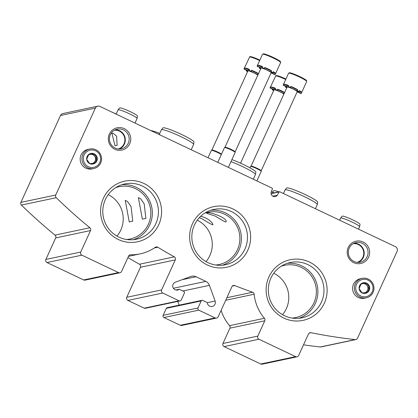 <?xml version="1.0" encoding="UTF-8"?>
<svg xmlns="http://www.w3.org/2000/svg" width="418" height="418" viewBox="0 0 418 418"><rect width="100%" height="100%" fill="white"/><g stroke="black" fill="none" stroke-linecap="round" stroke-linejoin="round"><path stroke-width="0.63" d="M357.223 262.363A9.609 9.452 78 0 0 353.262 243.657M118.336 148.965A9.609 9.452 78 0 0 114.375 130.259M115.044 145.788L111.862 133.128L113.534 133.514L116.601 136.237L117.108 145.349L115.044 145.788M197.259 220.181A26.715 26.287 -102 0 1 206.032 261.616M215.641 265.002A26.715 26.287 78 0 0 219.11 264.51A26.715 26.287 78 0 0 237.466 249.713A26.715 26.287 78 0 0 234.106 221.817A26.715 26.287 78 0 0 208.044 212.234A26.715 26.287 78 0 0 204.674 213.19M215.369 216.153L206.743 213.311C207.276 210.583 228.521 218.024 225.934 222.057C225.041 221.942 221.519 219.978 215.369 216.153M200.577 216.404C207.432 217.282 213.708 223.651 212.814 224.832C211.921 224.722 208.399 222.752 202.249 218.933L199.302 217.694M273.753 273.247A26.715 26.287 -102 0 1 282.531 314.691M292.13 318.077A26.715 26.287 78 0 0 295.599 317.586A26.715 26.287 78 0 0 313.955 302.789A26.715 26.287 78 0 0 310.6 274.892A26.715 26.287 78 0 0 284.533 265.31A26.715 26.287 78 0 0 281.162 266.266M108.21 194.673A26.715 26.287 -102 0 1 116.983 236.107M126.591 239.493A26.715 26.287 78 0 0 130.061 239.002A26.715 26.287 78 0 0 148.411 224.205A26.715 26.287 78 0 0 145.056 196.308A26.715 26.287 78 0 0 118.989 186.726A26.715 26.287 78 0 0 115.619 187.682M142.376 219.157L138.363 197.615L140.61 198.702L144.215 203.885L145.856 218.421L142.376 219.157M129.256 221.932L125.243 200.389L127.49 201.481L131.095 206.659L132.736 221.195L129.256 221.932M272.735 196.162L277.359 195.185L279.172 191.977A0.47 0.46 -102 0 1 279.767 191.789L395.407 246.683A3.516 3.459 -102 0 1 397.1 251.354L357.495 338.261A2.346 2.304 -102 0 1 355.164 339.594A515.608 507.3 -102 0 1 310.987 332.707L309.221 333.083M355.885 339.557L321.04 346.935A2.346 2.304 -102 0 1 320.319 346.971A515.608 507.3 -102 0 1 303.525 344.829M175.8 289.998L179.249 289.272A4.102 4.034 -102 0 1 172.88 287.145A4.102 4.034 -102 0 1 175.361 282.171L190.775 276.507A7.033 6.918 -102 0 1 196.068 276.753L205.844 281.392A7.033 6.918 -102 0 1 209.439 285.363L215.124 301.044A4.102 4.034 -102 0 1 212.182 306.451A4.102 4.034 -102 0 1 207.302 302.585L202.704 300.406A1.17 1.155 -102 0 0 201.173 300.965L197.986 307.967A1.641 1.615 -102 0 0 198.775 310.146L215.118 317.905A2.346 2.304 -102 0 0 218.18 316.776L231.865 286.753A2.346 2.304 -102 0 1 234.785 285.567A515.608 507.3 -102 0 0 252.613 292.245A2.346 2.304 -102 0 1 254.165 294.23A43.357 42.657 -102 0 0 264.422 318.281A2.346 2.304 -102 0 1 264.772 320.799L257.801 336.103A2.346 2.304 -102 0 0 258.93 339.217L295.599 356.627A2.346 2.304 -102 0 0 298.661 355.499L308.458 334.013A2.346 2.304 -102 0 1 310.987 332.707M297.052 356.8L262.206 364.177A2.346 2.304 -102 0 1 260.754 364.005L224.085 346.595A2.346 2.304 -102 0 1 222.956 343.481L229.926 328.177A2.346 2.304 -102 0 0 229.571 325.659A43.357 42.657 -102 0 1 221.112 310.344M216.571 318.077L181.725 325.455A2.346 2.304 -102 0 1 180.273 325.282L163.929 317.523A1.641 1.615 -102 0 1 163.135 315.344L166.327 308.343A1.17 1.155 -102 0 1 167.132 307.695L201.978 300.317M179.092 305.161L177.734 301.415M179.249 289.272L183.842 291.45A1.17 1.155 -102 0 1 184.406 293.008L181.219 300.009A1.641 1.615 -102 0 1 179.076 300.793L162.733 293.034A2.346 2.304 -102 0 1 161.604 289.92L175.288 259.897L140.438 267.274L126.753 297.297A2.346 2.304 -102 0 0 127.887 300.411L144.231 308.17A1.641 1.615 -102 0 0 145.245 308.296L180.09 300.918M277.359 195.185A3.516 3.459 -102 0 1 271.167 192.249L272.405 188.764A0.47 0.46 -102 0 0 272.16 188.178L99.944 106.428A3.516 3.459 -102 0 0 95.351 108.116L55.746 195.018A2.346 2.304 -102 0 0 56.247 197.698A515.608 507.3 -102 0 0 89.87 227.747A2.346 2.304 -102 0 1 90.528 230.558L80.731 252.049A2.346 2.304 -102 0 0 81.86 255.163L118.534 272.573A2.346 2.304 -102 0 0 121.596 271.444L128.566 256.145A2.346 2.304 -102 0 1 130.688 254.797A43.357 42.657 -102 0 0 140.067 253.893A43.357 42.657 -102 0 0 155.318 247.304A2.346 2.304 -102 0 1 157.8 247.237A515.608 507.3 -102 0 0 174.29 256.851A2.346 2.304 -102 0 1 175.288 259.897M174.29 256.851L139.445 264.228A2.346 2.304 -102 0 1 140.438 267.274M139.445 264.228A515.608 507.3 -102 0 1 127.908 257.587M119.987 272.745L85.136 280.123A2.346 2.304 -102 0 1 83.689 279.95L47.015 262.541A2.346 2.304 -102 0 1 45.886 259.426L55.678 237.936A2.346 2.304 -102 0 0 55.024 235.125A515.608 507.3 -102 0 1 21.402 205.076A2.346 2.304 -102 0 1 20.9 202.396L60.505 115.493A3.516 3.459 -102 0 1 62.919 113.544L97.765 106.167M348.231 247.498A11.401 11.218 -102 0 1 367.589 245.826A11.401 11.218 -102 0 1 359.449 263.69A11.401 11.218 -102 0 1 348.231 247.498M109.344 134.1A11.401 11.218 -102 0 1 128.702 132.428A11.401 11.218 -102 0 1 120.562 150.287A11.401 11.218 -102 0 1 109.344 134.1M192.432 223.834A30.984 30.483 -102 0 1 245.052 219.283A30.984 30.483 -102 0 1 222.925 267.834A30.984 30.483 -102 0 1 192.432 223.834M268.926 276.904A30.984 30.483 -102 0 1 321.541 272.358A30.984 30.483 -102 0 1 299.413 320.909A30.984 30.483 -102 0 1 268.926 276.904M103.382 198.325A30.984 30.483 -102 0 1 155.998 193.774A30.984 30.483 -102 0 1 133.875 242.325A30.984 30.483 -102 0 1 103.382 198.325M121.748 184.746A28.262 27.807 -102 0 1 151.729 207.103A28.262 27.807 -102 0 1 133.384 239.692M105.341 199.579A28.262 27.807 -102 0 1 124.752 183.925A28.262 27.807 -102 0 1 157.811 205.818A28.262 27.807 -102 0 1 136.461 239.221A28.262 27.807 -102 0 1 108.889 229.085A28.262 27.807 -102 0 1 105.341 199.579M287.291 263.33A28.262 27.807 -102 0 1 317.267 285.687A28.262 27.807 -102 0 1 298.927 318.276M270.88 278.163A28.262 27.807 -102 0 1 290.296 262.509A28.262 27.807 -102 0 1 323.354 284.397A28.262 27.807 -102 0 1 302.005 317.805A28.262 27.807 -102 0 1 274.433 307.669A28.262 27.807 -102 0 1 270.88 278.163M210.803 210.254A28.262 27.807 -102 0 1 240.778 232.612A28.262 27.807 -102 0 1 222.433 265.205M194.391 225.088A28.262 27.807 -102 0 1 213.807 209.434A28.262 27.807 -102 0 1 246.86 231.326A28.262 27.807 -102 0 1 225.511 264.735A28.262 27.807 -102 0 1 197.944 254.593A28.262 27.807 -102 0 1 194.391 225.088M115.331 129.773A10.037 9.875 -102 0 1 119.407 149.017M110.326 134.727A10.037 9.875 -102 0 1 128.958 136.942A10.037 9.875 -102 0 1 111.585 145.208A10.037 9.875 -102 0 1 110.326 134.727M354.213 243.171A10.037 9.875 -102 0 1 358.289 262.42M349.208 248.125A10.037 9.875 -102 0 1 367.845 250.34A10.037 9.875 -102 0 1 350.467 258.606A10.037 9.875 -102 0 1 349.208 248.125M88.898 154.31L94.202 153.85L97.279 158.286L95.048 163.182L89.739 163.642L86.662 159.206L88.898 154.31A5.413 5.324 -102 0 1 97.279 158.286A5.413 5.324 -102 0 1 89.739 163.642A5.413 5.324 -102 0 1 88.898 154.31M88.35 166.698A8.788 8.647 -102 0 1 86.975 151.541A8.788 8.647 -102 0 1 100.586 157.999A8.788 8.647 -102 0 1 88.35 166.698M87.66 167.801A9.959 9.802 -102 0 1 89.703 149.043A9.959 9.802 -102 0 1 101.355 156.76A9.959 9.802 -102 0 1 87.66 167.801M93.831 168.532L92.033 168.914A9.959 9.802 -102 0 1 80.225 158.009A9.959 9.802 -102 0 1 87.911 149.425L89.703 149.043M88.564 154.937A4.687 4.614 -102 0 1 95.137 160.951L96.255 158.506L93.177 154.064L88.825 154.441M94.076 163.276L95.137 160.951A4.687 4.614 -102 0 1 92.357 163.433M90.319 163.6A4.687 4.614 -102 0 1 89.562 163.422M96.255 158.506L97.279 158.286M93.177 154.064L94.202 153.85M361.309 283.623L366.612 283.164L369.69 287.6L367.459 292.501L362.15 292.955L359.078 288.519L361.309 283.623A5.413 5.324 -102 0 1 369.69 287.6A5.413 5.324 -102 0 1 362.15 292.955A5.413 5.324 -102 0 1 361.309 283.623M360.76 296.012A8.788 8.647 -102 0 1 359.391 280.854A8.788 8.647 -102 0 1 373.002 287.318A8.788 8.647 -102 0 1 360.76 296.012M360.07 297.114A9.959 9.802 -102 0 1 362.113 278.362A9.959 9.802 -102 0 1 373.765 286.074A9.959 9.802 -102 0 1 360.07 297.114M366.241 297.851L364.449 298.227A9.959 9.802 -102 0 1 352.635 287.328A9.959 9.802 -102 0 1 360.321 278.738L362.113 278.362M360.974 284.25A4.687 4.614 -102 0 1 367.547 290.27L368.666 287.819L365.588 283.383L361.236 283.759M366.492 292.59L367.547 290.27A4.687 4.614 -102 0 1 364.768 292.746M362.73 292.913A4.687 4.614 -102 0 1 361.972 292.736M368.666 287.819L369.69 287.6M365.588 283.383L366.612 283.164M274.469 192.813A17.697 1.902 -155.5 0 0 272.917 192.526M278.952 191.862A17.065 1.834 -155.5 0 0 273.524 190.801L272.332 192.243M159.76 133.415A17.065 1.834 -155.5 0 0 150.778 130.557M271.334 191.773L273.816 192.954M253.308 179.228L255.445 174.546A17.697 1.902 -155.5 0 0 255.461 174.494A17.697 1.902 -155.5 0 0 242.435 166.552A17.697 1.902 -155.5 0 0 230.961 161.661M255.461 174.494L255.853 172.111A17.065 1.834 -155.5 0 0 243.292 164.457A17.065 1.834 -155.5 0 0 231.891 159.613M315.412 208.707L317.283 204.606A17.697 1.902 -155.5 0 0 317.299 204.554A17.697 1.902 -155.5 0 0 304.278 196.612A17.697 1.902 -155.5 0 0 285.107 189.882A17.697 1.902 -155.5 0 0 285.081 189.929L283.435 193.529M317.299 204.554L317.69 202.171A17.065 1.834 -155.5 0 0 305.13 194.516A17.065 1.834 -155.5 0 0 286.644 188.022L285.107 189.882M191.204 149.749L193.602 144.487A17.697 1.902 -155.5 0 0 193.618 144.435A17.697 1.902 -155.5 0 0 180.597 136.493A17.697 1.902 -155.5 0 0 161.432 129.763A17.697 1.902 -155.5 0 0 161.4 129.81L159.232 134.57M193.618 144.435L194.015 142.057A17.065 1.834 -155.5 0 0 181.454 134.397A17.065 1.834 -155.5 0 0 162.968 127.908L161.432 129.763M284.538 92.425A3.908 0.418 24.5 0 1 280.562 90.915A3.908 0.418 24.5 0 1 277.688 89.175A9.959 1.071 -155.5 0 1 281.246 90.769A9.959 1.071 -155.5 0 1 284.538 92.425L284.104 93.381A9.959 1.071 24.5 0 1 284.198 93.428M275.253 88.773A3.908 0.418 24.5 0 1 270.895 86.902A9.959 1.071 -155.5 0 1 275.483 88.282L275.044 89.233A9.959 1.071 24.5 0 1 277.254 90.126L277.688 89.175M275.044 89.233A3.908 0.418 24.5 0 1 275.781 89.87A3.908 0.418 24.5 0 1 270.462 87.853A9.959 1.071 24.5 0 0 270.012 87.947L270.446 86.996A9.959 1.071 -155.5 0 0 270.441 87.012A9.959 1.071 -155.5 0 0 270.436 87.022L275.875 75.606L277.792 75.799L285.938 79.012A9.374 1.008 -155.5 0 0 276.303 75.919M273.633 90.591A9.959 1.071 24.5 0 1 272.275 89.823L272.567 89.18M270.462 87.853L270.895 86.902M284.104 93.381A3.908 0.418 24.5 0 1 280.128 91.871A3.908 0.418 24.5 0 1 277.254 90.126M270.012 87.947A3.908 0.418 24.5 0 1 273.894 90.022M273.78 90.272A3.908 0.418 24.5 0 1 272.275 89.823M240.554 163.187L274.004 89.786A5.565 0.596 24.5 0 1 274.093 89.734A5.565 0.596 24.5 0 1 280.044 91.887A5.565 0.596 24.5 0 1 283.906 94.071M297.12 91.918A3.908 0.418 24.5 0 1 300.793 93.559A9.959 1.071 24.5 0 0 301.242 93.46L301.676 92.509A3.908 0.418 24.5 0 1 299.121 91.276M301.676 92.509A9.959 1.071 -155.5 0 0 301.686 92.493A9.959 1.071 -155.5 0 0 299.413 90.638L298.98 91.589A9.959 1.071 24.5 0 0 297.219 90.602L297.658 89.645A3.908 0.418 24.5 0 1 293.682 88.141A3.908 0.418 24.5 0 1 290.808 86.395A9.959 1.071 -155.5 0 1 294.366 87.994A9.959 1.071 -155.5 0 1 297.658 89.645M288.373 85.998A3.908 0.418 24.5 0 1 284.015 84.122A9.959 1.071 -155.5 0 1 288.598 85.502L288.164 86.458A9.959 1.071 24.5 0 1 290.369 87.352L290.808 86.395M288.164 86.458A3.908 0.418 24.5 0 1 288.901 87.09A3.908 0.418 24.5 0 1 283.582 85.079A9.959 1.071 24.5 0 0 283.132 85.173L283.566 84.217A9.959 1.071 -155.5 0 0 283.561 84.232A9.959 1.071 -155.5 0 0 283.55 84.248M286.753 87.817A9.959 1.071 24.5 0 1 285.395 87.043L285.687 86.401M283.582 85.079L284.015 84.122M301.242 93.46A3.908 0.418 24.5 0 1 297.219 91.171A3.908 0.418 24.5 0 1 298.98 91.589M297.219 90.602A3.908 0.418 24.5 0 1 293.248 89.091A3.908 0.418 24.5 0 1 290.369 87.352M283.132 85.173A3.908 0.418 24.5 0 1 287.014 87.242M286.9 87.493A3.908 0.418 24.5 0 1 285.395 87.043M251.056 166.15L287.124 87.007A5.565 0.596 24.5 0 1 287.213 86.954A5.565 0.596 24.5 0 1 293.159 89.112A5.565 0.596 24.5 0 1 297.25 91.626L261.187 170.769M256.877 180.921L261.234 171.364A5.857 0.627 -155.5 0 0 261.24 171.323A5.857 0.627 -155.5 0 0 256.929 168.715A5.857 0.627 -155.5 0 0 250.596 166.474A5.857 0.627 -155.5 0 0 250.57 166.505L249.959 167.848M261.177 170.784A5.565 0.596 -155.5 0 0 261.182 170.748A5.565 0.596 -155.5 0 0 257.086 168.271A5.565 0.596 -155.5 0 0 251.072 166.139L250.596 166.474M258.465 73.495A3.908 0.418 24.5 0 1 254.494 71.985A3.908 0.418 24.5 0 1 251.615 70.24A9.959 1.071 -155.5 0 1 255.173 71.839A9.959 1.071 -155.5 0 1 258.465 73.495L258.031 74.446A9.959 1.071 24.5 0 1 258.125 74.498M249.185 69.843A3.908 0.418 24.5 0 1 244.823 67.967A9.959 1.071 -155.5 0 1 249.41 69.346L248.976 70.302A9.959 1.071 24.5 0 1 251.181 71.196L251.615 70.24M248.976 70.302A3.908 0.418 24.5 0 1 249.713 70.935A3.908 0.418 24.5 0 1 244.389 68.923A9.959 1.071 24.5 0 0 243.94 69.017L244.378 68.061A9.959 1.071 -155.5 0 0 244.368 68.077A9.959 1.071 -155.5 0 0 244.363 68.092L249.807 56.67L251.725 56.869L259.865 60.077A9.374 1.008 -155.5 0 0 250.23 56.989M247.566 71.661A9.959 1.071 24.5 0 1 246.207 70.888L246.5 70.25M244.389 68.923L244.823 67.967M258.031 74.446A3.908 0.418 24.5 0 1 254.055 72.936A3.908 0.418 24.5 0 1 251.181 71.196M243.94 69.017A3.908 0.418 24.5 0 1 247.827 71.086M247.712 71.342A3.908 0.418 24.5 0 1 246.207 70.888M221.519 154.111A5.565 0.596 -155.5 0 0 217.898 152.115A5.565 0.596 -155.5 0 0 211.884 149.984L247.931 70.851A5.565 0.596 24.5 0 1 248.02 70.799A5.565 0.596 24.5 0 1 253.972 72.957A5.565 0.596 24.5 0 1 257.833 75.136M221.336 154.514A5.857 0.627 -155.5 0 0 217.736 152.565A5.857 0.627 -155.5 0 0 211.409 150.318A5.857 0.627 -155.5 0 0 211.383 150.349L208.018 157.727M271.047 72.983A3.908 0.418 24.5 0 1 274.725 74.623A9.959 1.071 24.5 0 0 275.175 74.529L275.608 73.573A9.959 1.071 -155.5 0 0 275.614 73.563A3.908 0.418 24.5 0 1 273.053 72.345M280.64 62.533A9.959 1.071 -155.5 0 0 273.32 58.034A9.959 1.071 -155.5 0 0 262.514 54.272L263.403 53.823C264.348 53.718 267.708 54.951 273.466 57.527C278.524 60.124 280.833 61.472 280.4 61.571L280.64 62.533L275.614 73.563A9.959 1.071 -155.5 0 0 273.341 71.703L272.907 72.659A9.959 1.071 24.5 0 0 271.151 71.671L271.585 70.715A3.908 0.418 24.5 0 1 267.609 69.205A3.908 0.418 24.5 0 1 264.735 67.465A9.959 1.071 -155.5 0 1 268.293 69.059A9.959 1.071 -155.5 0 1 271.585 70.715M262.305 67.063A3.908 0.418 24.5 0 1 257.943 65.192A9.959 1.071 -155.5 0 1 262.53 66.572L262.091 67.523A9.959 1.071 24.5 0 1 264.301 68.416L264.735 67.465M262.091 67.523A3.908 0.418 24.5 0 1 262.828 68.16A3.908 0.418 24.5 0 1 257.509 66.143A9.959 1.071 24.5 0 0 257.06 66.237L257.493 65.286A9.959 1.071 -155.5 0 0 257.488 65.297A9.959 1.071 -155.5 0 0 257.483 65.312M260.686 68.881A9.959 1.071 24.5 0 1 259.327 68.108L259.615 67.47M257.509 66.143L257.943 65.192M275.175 74.529A3.908 0.418 24.5 0 1 271.146 72.241A3.908 0.418 24.5 0 1 272.907 72.659M271.151 71.671A3.908 0.418 24.5 0 1 267.175 70.161A3.908 0.418 24.5 0 1 264.301 68.416M257.06 66.237A3.908 0.418 24.5 0 1 260.947 68.312M260.832 68.562A3.908 0.418 24.5 0 1 259.327 68.108M224.983 147.22L261.051 68.077A5.565 0.596 24.5 0 1 261.14 68.019A5.565 0.596 24.5 0 1 267.092 70.177A5.565 0.596 24.5 0 1 271.183 72.69L235.115 151.833M228.353 167.383L235.162 152.434A5.857 0.627 -155.5 0 0 235.172 152.392A5.857 0.627 -155.5 0 0 230.856 149.785A5.857 0.627 -155.5 0 0 224.529 147.544A5.857 0.627 -155.5 0 0 224.503 147.575L217.762 162.356M235.109 151.849A5.565 0.596 -155.5 0 0 235.115 151.812A5.565 0.596 -155.5 0 0 231.013 149.336A5.565 0.596 -155.5 0 0 225.004 147.204L224.529 147.544M116.194 113.999A9.802 1.05 -155.5 0 0 112.708 112.484M134.988 123.064L137.078 118.477A10.429 1.118 -155.5 0 0 137.088 118.446A10.429 1.118 -155.5 0 0 129.413 113.769A10.429 1.118 -155.5 0 0 118.116 109.798A10.429 1.118 -155.5 0 0 118.095 109.829L116.141 114.114M137.088 118.446L137.48 116.068A9.802 1.05 -155.5 0 0 130.27 111.669A9.802 1.05 -155.5 0 0 119.652 107.943L118.116 109.798M358.498 229.163L359.616 226.708A10.429 1.118 -155.5 0 0 359.626 226.676A10.429 1.118 -155.5 0 0 351.951 221.995A10.429 1.118 -155.5 0 0 340.654 218.029A10.429 1.118 -155.5 0 0 340.639 218.055L339.651 220.218M359.626 226.676L360.023 224.299A9.802 1.05 -155.5 0 0 352.808 219.899A9.802 1.05 -155.5 0 0 342.19 216.174L340.654 218.029M355.164 339.594L320.319 346.971M295.599 356.627L260.754 364.005M258.93 339.217L224.085 346.595M257.801 336.103L222.956 343.481M264.772 320.799L229.926 328.177M264.422 318.281L229.571 325.659M254.165 294.23L225.71 300.255M252.613 292.245L226.88 297.694M234.785 285.567L232.319 286.09M215.118 317.905L180.273 325.282M198.775 310.146L163.929 317.523M197.986 307.967L163.135 315.344M201.173 300.965L166.327 308.343M215.124 301.044L207.307 302.7M209.439 285.363L182.87 290.991M205.844 281.392L173.392 288.263M196.068 276.753L182.002 279.731M179.076 300.793L144.231 308.17M162.733 293.034L127.887 300.411M161.604 289.92L126.753 297.297M157.8 247.237L154.326 247.973M130.688 254.797L129.695 255.006M118.534 272.573L83.689 279.95M81.86 255.163L47.015 262.541M80.731 252.049L45.886 259.426M90.528 230.558L55.678 237.936M89.87 227.747L55.024 235.125M56.247 197.698L21.402 205.076M55.746 195.018L20.9 202.396M95.351 108.116L60.505 115.493M279.172 191.977L271.094 193.686M285.719 79.488A9.959 1.071 -155.5 0 0 275.462 75.982M306.206 80.794A9.374 1.008 -155.5 0 0 299.528 76.457A9.374 1.008 -155.5 0 0 289.418 73.145M299.387 76.969A9.959 1.071 -155.5 0 0 288.582 73.207L289.47 72.758C290.421 72.648 293.776 73.887 299.539 76.463C304.597 79.059 306.906 80.408 306.467 80.507L306.713 81.468A9.959 1.071 -155.5 0 0 299.387 76.969M259.651 60.553A9.959 1.071 -155.5 0 0 249.394 57.052M280.138 61.864A9.374 1.008 -155.5 0 0 273.456 57.527A9.374 1.008 -155.5 0 0 263.35 54.209M140.067 253.893L128.478 256.344M279.475 191.752L271.073 193.534M288.582 73.207L283.561 84.232M306.713 81.468L301.686 92.493M261.182 170.748L261.24 171.323M211.884 149.984L211.409 150.318M262.514 54.272L257.488 65.297M235.115 151.812L235.172 152.392"/></g></svg>
